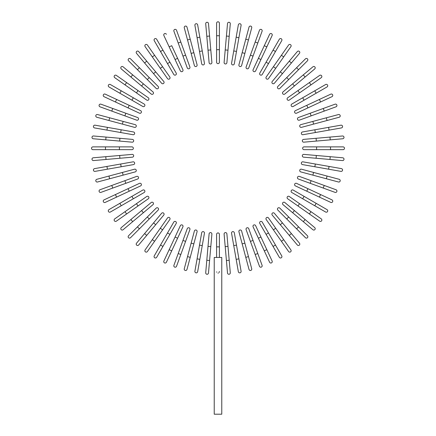 <?xml version="1.0" encoding="UTF-8"?>
<svg xmlns="http://www.w3.org/2000/svg" width="436" height="436" viewBox="0 0 436 436"><rect width="100%" height="100%" fill="white"/><g stroke="black" fill="none" stroke-linecap="round" stroke-linejoin="round"><path stroke-width="0.65" d="M219.395 23.195L219.395 35.747L219.395 23.195A1.395 1.395 0 0 0 218 21.8A1.395 1.395 0 0 0 216.605 23.195L216.605 35.747L216.605 23.195M216.605 49.688L216.605 35.747L219.395 35.747L219.395 62.239A1.395 1.395 0 0 1 218 63.634A1.395 1.395 0 0 1 216.605 62.239L216.605 49.688L219.395 49.688M208.49 23.549A1.395 1.395 0 0 0 206.975 22.28A1.395 1.395 0 0 0 205.71 23.789L206.806 36.297L209.58 36.052L208.49 23.549L211.891 62.446L210.795 49.944L208.021 50.184L206.806 36.297M211.891 62.446A1.395 1.395 0 0 1 210.621 63.956A1.395 1.395 0 0 1 209.111 62.686L208.021 50.184M197.655 24.852A1.395 1.395 0 0 0 196.037 23.724A1.395 1.395 0 0 0 194.908 25.337A1.395 1.395 0 0 1 196.037 23.724A1.395 1.395 0 0 1 197.655 24.852L199.83 37.213L197.655 24.852A1.395 1.395 0 0 0 196.037 23.724A1.395 1.395 0 0 0 194.908 25.337L197.088 37.698L199.83 37.213L204.435 63.302L202.255 50.947L199.508 51.432L197.088 37.698M204.435 63.302A1.395 1.395 0 0 1 203.301 64.92A1.395 1.395 0 0 1 201.688 63.787L199.508 51.432M186.973 27.097A1.395 1.395 0 0 0 185.267 26.111A1.395 1.395 0 0 0 184.281 27.817L187.529 39.938L190.221 39.218L186.973 27.097L197.077 64.811A1.395 1.395 0 0 1 196.091 66.517A1.395 1.395 0 0 1 194.385 65.531L187.529 39.938M193.829 52.685L191.137 53.41L194.385 65.531M176.531 30.258A1.395 1.395 0 0 0 174.743 29.43A1.395 1.395 0 0 0 173.91 31.212A1.395 1.395 0 0 1 174.743 29.43A1.395 1.395 0 0 1 176.531 30.258L180.82 42.052L176.531 30.258A1.395 1.395 0 0 0 174.743 29.43A1.395 1.395 0 0 0 173.91 31.212L178.199 43.006L180.82 42.052L189.883 66.953A1.395 1.395 0 0 1 189.05 68.741A1.395 1.395 0 0 1 187.262 67.907L178.199 43.006M185.589 55.159L182.973 56.113L187.262 67.907M166.399 34.324A1.395 1.395 0 0 0 164.546 33.648A1.395 1.395 0 0 0 163.876 35.501L169.179 46.875L171.708 45.698L182.902 69.711L177.599 58.337L175.07 59.514L169.179 46.875M182.902 69.711A1.395 1.395 0 0 1 182.226 71.564A1.395 1.395 0 0 1 180.373 70.888A1.395 1.395 0 0 0 182.226 71.564A1.395 1.395 0 0 0 182.902 69.711A1.395 1.395 0 0 1 182.226 71.564A1.395 1.395 0 0 1 180.373 70.888L175.07 59.514M156.666 39.256A1.395 1.395 0 0 0 154.764 38.744A1.395 1.395 0 0 0 154.251 40.652A1.395 1.395 0 0 1 154.764 38.744A1.395 1.395 0 0 1 156.666 39.256L176.188 73.068L169.915 62.201L167.5 63.596L154.251 40.652A1.395 1.395 0 0 1 154.764 38.744A1.395 1.395 0 0 1 156.666 39.256M173.773 74.463L167.5 63.596L173.773 74.463A1.395 1.395 0 0 0 175.681 74.976A1.395 1.395 0 0 0 176.188 73.068M160.312 68.316L162.595 66.719L169.795 76.998A1.395 1.395 0 0 1 169.451 78.943A1.395 1.395 0 0 1 167.506 78.6L152.311 56.898L154.595 55.296L162.595 66.719L147.395 45.017A1.395 1.395 0 0 0 145.455 44.674A1.395 1.395 0 0 0 145.112 46.614L152.311 56.898L145.112 46.614M138.664 51.562A1.395 1.395 0 0 0 136.702 51.388A1.395 1.395 0 0 0 136.528 53.356A1.395 1.395 0 0 1 136.702 51.388A1.395 1.395 0 0 1 138.664 51.562L146.736 61.176L138.664 51.562A1.395 1.395 0 0 0 136.702 51.388A1.395 1.395 0 0 0 136.528 53.356L144.599 62.969L146.736 61.176L163.762 81.472A1.395 1.395 0 0 1 163.593 83.434A1.395 1.395 0 0 1 161.625 83.265L144.599 62.969M155.696 71.858L153.559 73.651L161.625 83.265A1.395 1.395 0 0 0 163.593 83.434A1.395 1.395 0 0 0 163.762 81.472A1.395 1.395 0 0 1 163.593 83.434A1.395 1.395 0 0 1 161.625 83.265M128.566 60.817A1.395 1.395 0 0 1 128.566 58.844A1.395 1.395 0 0 1 130.538 58.844A1.395 1.395 0 0 0 128.566 58.844A1.395 1.395 0 0 0 128.566 60.817L137.444 69.689L128.566 60.817A1.395 1.395 0 0 1 128.566 58.844A1.395 1.395 0 0 1 130.538 58.844L158.148 86.453L149.275 77.581L147.303 79.554L137.444 69.689L139.411 67.716M156.175 88.426L147.303 79.554L156.175 88.426A1.395 1.395 0 0 0 158.148 88.426A1.395 1.395 0 0 0 158.148 86.453M123.077 66.806A1.395 1.395 0 0 0 121.115 66.981A1.395 1.395 0 0 0 121.284 68.943A1.395 1.395 0 0 1 121.115 66.981A1.395 1.395 0 0 1 123.077 66.806L132.691 74.872L123.077 66.806A1.395 1.395 0 0 0 121.115 66.981A1.395 1.395 0 0 0 121.284 68.943L130.898 77.009L132.691 74.872L152.987 91.903L143.373 83.837L141.58 85.974L130.898 77.009M152.987 91.903A1.395 1.395 0 0 1 153.161 93.871A1.395 1.395 0 0 1 151.194 94.04A1.395 1.395 0 0 0 153.161 93.871A1.395 1.395 0 0 0 152.987 91.903A1.395 1.395 0 0 1 153.161 93.871A1.395 1.395 0 0 1 151.194 94.04L141.58 85.974M116.336 75.39A1.395 1.395 0 0 0 114.396 75.733A1.395 1.395 0 0 0 114.739 77.673L136.441 92.873L125.018 84.873L126.62 82.589L116.336 75.39L148.322 97.784A1.395 1.395 0 0 1 148.665 99.73A1.395 1.395 0 0 1 146.719 100.067L136.441 92.873L146.719 100.067M110.373 84.529A1.395 1.395 0 0 0 108.466 85.036A1.395 1.395 0 0 0 108.978 86.944L119.846 93.217L121.241 90.802L110.373 84.529L133.318 97.773L144.185 104.051L133.318 97.773L131.923 100.193L119.846 93.217M144.185 104.051A1.395 1.395 0 0 1 144.698 105.953A1.395 1.395 0 0 1 142.79 106.466A1.395 1.395 0 0 0 144.698 105.953A1.395 1.395 0 0 0 144.185 104.051A1.395 1.395 0 0 1 144.698 105.953A1.395 1.395 0 0 1 142.79 106.466L131.923 100.193M105.223 94.149L116.603 99.457L105.223 94.149A1.395 1.395 0 0 0 103.37 94.825A1.395 1.395 0 0 0 104.046 96.678L115.42 101.98L104.046 96.678M140.61 110.651A1.395 1.395 0 0 1 141.286 112.504A1.395 1.395 0 0 1 139.433 113.18A1.395 1.395 0 0 0 141.286 112.504A1.395 1.395 0 0 0 140.61 110.651L129.236 105.349L140.61 110.651A1.395 1.395 0 0 1 141.286 112.504A1.395 1.395 0 0 1 139.433 113.18L115.42 101.98L116.603 99.457L129.236 105.349L128.059 107.877M100.939 104.188A1.395 1.395 0 0 0 99.152 105.022A1.395 1.395 0 0 0 99.986 106.809A1.395 1.395 0 0 1 99.152 105.022A1.395 1.395 0 0 1 100.939 104.188L125.835 113.246L112.733 108.477L111.779 111.098L99.986 106.809A1.395 1.395 0 0 1 99.152 105.022A1.395 1.395 0 0 1 100.939 104.188M137.629 117.54L125.835 113.246L137.629 117.54A1.395 1.395 0 0 1 138.463 119.328A1.395 1.395 0 0 1 136.675 120.162L111.779 111.098M135.253 124.663L123.132 121.415L135.253 124.663A1.395 1.395 0 0 1 136.239 126.369A1.395 1.395 0 0 1 134.533 127.356L108.94 120.5L109.665 117.807L97.539 114.559A1.395 1.395 0 0 0 95.833 115.54A1.395 1.395 0 0 0 96.819 117.251L108.94 120.5L96.819 117.251M109.665 117.807L123.132 121.415L122.412 124.107M94.574 127.928A1.395 1.395 0 0 1 93.446 126.315A1.395 1.395 0 0 1 95.059 125.181A1.395 1.395 0 0 0 93.446 126.315A1.395 1.395 0 0 0 94.574 127.928L106.934 130.108L94.574 127.928A1.395 1.395 0 0 1 93.446 126.315A1.395 1.395 0 0 1 95.059 125.181L133.509 131.966L121.154 129.786L120.668 132.533L106.934 130.108L107.419 127.361M133.029 134.708L120.668 132.533L133.029 134.708A1.395 1.395 0 0 0 134.642 133.579A1.395 1.395 0 0 0 133.509 131.966M93.517 135.988L106.019 137.078L93.517 135.988A1.395 1.395 0 0 0 92.001 137.253A1.395 1.395 0 0 0 93.271 138.762L105.774 139.858L93.271 138.762M119.911 138.294L132.413 139.389A1.395 1.395 0 0 1 133.678 140.899A1.395 1.395 0 0 1 132.168 142.169L105.774 139.858L106.019 137.078L119.911 138.294L119.666 141.073M92.917 146.883L105.468 146.883L92.917 146.883A1.395 1.395 0 0 0 91.522 148.278A1.395 1.395 0 0 0 92.917 149.673L105.468 149.673L92.917 149.673M119.41 146.883L131.961 146.883A1.395 1.395 0 0 1 133.356 148.278A1.395 1.395 0 0 1 131.961 149.673L105.468 149.673L105.468 146.883L119.41 146.883L119.41 149.673M93.271 157.788A1.395 1.395 0 0 0 92.001 159.298A1.395 1.395 0 0 0 93.517 160.568L106.019 159.472L105.774 156.698L93.271 157.788L132.168 154.388L119.666 155.483L119.911 158.257L106.019 159.472M132.413 157.167L119.911 158.257L132.413 157.167A1.395 1.395 0 0 0 133.678 155.652A1.395 1.395 0 0 0 132.168 154.388M94.574 168.623A1.395 1.395 0 0 0 93.446 170.242A1.395 1.395 0 0 0 95.059 171.37A1.395 1.395 0 0 1 93.446 170.242A1.395 1.395 0 0 1 94.574 168.623L106.934 166.443L94.574 168.623A1.395 1.395 0 0 0 93.446 170.242A1.395 1.395 0 0 0 95.059 171.37L107.419 169.19L106.934 166.443L133.029 161.843L120.668 164.023L121.154 166.77L107.419 169.19M133.029 161.843A1.395 1.395 0 0 1 134.642 162.977A1.395 1.395 0 0 1 133.509 164.59L121.154 166.77M96.819 179.305L108.94 176.057L96.819 179.305A1.395 1.395 0 0 0 95.833 181.011A1.395 1.395 0 0 0 97.539 181.997L109.665 178.749L97.539 181.997M122.412 172.449L134.533 169.201A1.395 1.395 0 0 1 136.239 170.187A1.395 1.395 0 0 1 135.253 171.893L109.665 178.749L108.94 176.057L122.412 172.449L123.132 175.141L135.253 171.893M99.986 189.747A1.395 1.395 0 0 0 99.152 191.535A1.395 1.395 0 0 0 100.939 192.369A1.395 1.395 0 0 1 99.152 191.535A1.395 1.395 0 0 1 99.986 189.747L111.779 185.453L99.986 189.747A1.395 1.395 0 0 0 99.152 191.535A1.395 1.395 0 0 0 100.939 192.369L112.733 188.074L111.779 185.453L136.675 176.395A1.395 1.395 0 0 1 138.463 177.229A1.395 1.395 0 0 1 137.629 179.016L112.733 188.074M124.881 180.684L125.835 183.305L137.629 179.016M104.046 199.873L115.42 194.57L104.046 199.873A1.395 1.395 0 0 0 103.37 201.726A1.395 1.395 0 0 0 105.223 202.402L116.603 197.099L105.223 202.402M139.433 183.376L128.059 188.679L139.433 183.376A1.395 1.395 0 0 1 141.286 184.047A1.395 1.395 0 0 1 140.61 185.9L116.603 197.099L115.42 194.57L128.059 188.679L129.236 191.208L140.61 185.9A1.395 1.395 0 0 0 141.286 184.047A1.395 1.395 0 0 0 139.433 183.376A1.395 1.395 0 0 1 141.286 184.047A1.395 1.395 0 0 1 140.61 185.9M108.978 209.612A1.395 1.395 0 0 0 108.466 211.515A1.395 1.395 0 0 0 110.373 212.027A1.395 1.395 0 0 1 108.466 211.515A1.395 1.395 0 0 1 108.978 209.612L142.79 190.091L131.923 196.364L133.318 198.778L110.373 212.027A1.395 1.395 0 0 1 108.466 211.515A1.395 1.395 0 0 1 108.978 209.612M142.79 190.091A1.395 1.395 0 0 1 144.698 190.597A1.395 1.395 0 0 1 144.185 192.505L133.318 198.778M114.739 218.877L125.018 211.683L114.739 218.877A1.395 1.395 0 0 0 114.396 220.823A1.395 1.395 0 0 0 116.336 221.166L126.62 213.967L116.336 221.166M136.441 203.683L125.018 211.683L146.719 196.483L136.441 203.683L138.043 205.966L126.62 213.967L125.018 211.683M146.719 196.483A1.395 1.395 0 0 1 148.665 196.827A1.395 1.395 0 0 1 148.322 198.767L138.043 205.966M121.284 227.608A1.395 1.395 0 0 0 121.115 229.576A1.395 1.395 0 0 0 123.077 229.745A1.395 1.395 0 0 1 121.115 229.576A1.395 1.395 0 0 1 121.284 227.608L130.898 219.542L121.284 227.608A1.395 1.395 0 0 0 121.115 229.576A1.395 1.395 0 0 0 123.077 229.745L132.691 221.679L130.898 219.542L151.194 202.511A1.395 1.395 0 0 1 153.161 202.685A1.395 1.395 0 0 1 152.987 204.648L132.691 221.679M141.58 210.583L143.373 212.719L152.987 204.648A1.395 1.395 0 0 0 153.161 202.685A1.395 1.395 0 0 0 151.194 202.511A1.395 1.395 0 0 1 153.161 202.685A1.395 1.395 0 0 1 152.987 204.648M128.566 235.74A1.395 1.395 0 0 0 128.566 237.713A1.395 1.395 0 0 0 130.538 237.713A1.395 1.395 0 0 1 128.566 237.713A1.395 1.395 0 0 1 128.566 235.74L137.444 226.862L128.566 235.74A1.395 1.395 0 0 0 128.566 237.713A1.395 1.395 0 0 0 130.538 237.713L139.411 228.835L137.444 226.862L156.175 208.13L147.303 217.003L149.275 218.976L139.411 228.835M158.148 210.103L149.275 218.976L158.148 210.103A1.395 1.395 0 0 0 158.148 208.13A1.395 1.395 0 0 0 156.175 208.13M136.528 243.201A1.395 1.395 0 0 0 136.702 245.163A1.395 1.395 0 0 0 138.664 244.994A1.395 1.395 0 0 1 136.702 245.163A1.395 1.395 0 0 1 136.528 243.201L144.599 233.587L136.528 243.201A1.395 1.395 0 0 0 136.702 245.163A1.395 1.395 0 0 0 138.664 244.994L146.736 235.38L144.599 233.587L161.625 213.291L153.559 222.905L155.696 224.698L146.736 235.38M161.625 213.291A1.395 1.395 0 0 1 163.593 213.117A1.395 1.395 0 0 1 163.762 215.084A1.395 1.395 0 0 0 163.593 213.117A1.395 1.395 0 0 0 161.625 213.291A1.395 1.395 0 0 1 163.593 213.117A1.395 1.395 0 0 1 163.762 215.084L155.696 224.698M145.112 249.937A1.395 1.395 0 0 0 145.455 251.883A1.395 1.395 0 0 0 147.395 251.539L162.595 229.837L154.595 241.261L152.311 239.658L145.112 249.937L167.506 217.956A1.395 1.395 0 0 1 169.451 217.613A1.395 1.395 0 0 1 169.795 219.553L162.595 229.837L169.795 219.553M154.251 255.905L160.524 245.037L154.251 255.905A1.395 1.395 0 0 0 154.764 257.812A1.395 1.395 0 0 0 156.666 257.3L162.939 246.433L156.666 257.3M167.5 232.96L173.773 222.093A1.395 1.395 0 0 1 175.681 221.581A1.395 1.395 0 0 1 176.188 223.488L162.939 246.433L160.524 245.037L167.5 232.96L169.915 234.355M176.188 223.488A1.395 1.395 0 0 0 175.681 221.581A1.395 1.395 0 0 0 173.773 222.093A1.395 1.395 0 0 1 175.681 221.581A1.395 1.395 0 0 1 176.188 223.488M169.179 249.675L180.373 225.663A1.395 1.395 0 0 1 182.226 224.992A1.395 1.395 0 0 1 182.902 226.845L171.708 250.858L169.179 249.675L163.876 261.05A1.395 1.395 0 0 0 164.546 262.903A1.395 1.395 0 0 0 166.399 262.232L171.708 250.858L166.399 262.232M182.902 226.845A1.395 1.395 0 0 0 182.226 224.992A1.395 1.395 0 0 0 180.373 225.663A1.395 1.395 0 0 1 182.226 224.992A1.395 1.395 0 0 1 182.902 226.845M173.91 265.339A1.395 1.395 0 0 0 174.743 267.126A1.395 1.395 0 0 0 176.531 266.292A1.395 1.395 0 0 1 174.743 267.126A1.395 1.395 0 0 1 173.91 265.339L182.973 240.443L178.199 253.545L180.82 254.499L176.531 266.292A1.395 1.395 0 0 1 174.743 267.126A1.395 1.395 0 0 1 173.91 265.339M187.262 228.649L182.973 240.443L187.262 228.649A1.395 1.395 0 0 1 189.05 227.815A1.395 1.395 0 0 1 189.883 229.603L180.82 254.499M194.385 231.02L191.137 243.146L194.385 231.02A1.395 1.395 0 0 1 196.091 230.039A1.395 1.395 0 0 1 197.077 231.745L190.221 257.338L187.529 256.613L184.281 268.74A1.395 1.395 0 0 0 185.267 270.445A1.395 1.395 0 0 0 186.973 269.459L190.221 257.338L186.973 269.459M187.529 256.613L191.137 243.146L193.829 243.866M197.655 271.704A1.395 1.395 0 0 1 196.037 272.832A1.395 1.395 0 0 1 194.908 271.219A1.395 1.395 0 0 0 196.037 272.832A1.395 1.395 0 0 0 197.655 271.704L199.83 259.344L197.655 271.704A1.395 1.395 0 0 1 196.037 272.832A1.395 1.395 0 0 1 194.908 271.219L201.688 232.764L199.508 245.125L202.255 245.61L199.83 259.344L197.088 258.859M204.435 233.249L202.255 245.61L204.435 233.249A1.395 1.395 0 0 0 203.301 231.636A1.395 1.395 0 0 0 201.688 232.764M206.806 260.259L209.111 233.865L208.021 246.367L210.795 246.613L211.891 234.11L209.58 260.505L206.806 260.259L205.71 272.762A1.395 1.395 0 0 0 206.975 274.271A1.395 1.395 0 0 0 208.49 273.007L209.58 260.505L208.49 273.007M211.891 234.11A1.395 1.395 0 0 0 210.621 232.601A1.395 1.395 0 0 0 209.111 233.865M219.395 271.47L219.041 272.582M218.289 273.154L218 273.192M216.605 257.463L216.605 234.317A1.395 1.395 0 0 1 218 232.922A1.395 1.395 0 0 1 219.395 234.317L219.395 257.463M221.766 257.463L214.234 257.463L214.234 414.2L221.766 414.2L221.766 257.463M216.768 272.238L216.648 271.835M227.51 273.007A1.395 1.395 0 0 0 229.025 274.271A1.395 1.395 0 0 0 230.29 272.762L229.194 260.259L226.42 260.505L227.51 273.007L224.109 234.11L225.205 246.613L227.979 246.367L229.194 260.259M224.109 234.11A1.395 1.395 0 0 1 225.379 232.601A1.395 1.395 0 0 1 226.889 233.865L227.979 246.367M238.345 271.704A1.395 1.395 0 0 0 239.964 272.832A1.395 1.395 0 0 0 241.092 271.219A1.395 1.395 0 0 1 239.964 272.832A1.395 1.395 0 0 1 238.345 271.704L236.17 259.344L238.345 271.704A1.395 1.395 0 0 0 239.964 272.832A1.395 1.395 0 0 0 241.092 271.219L238.912 258.859L236.17 259.344L233.745 245.61L231.565 233.249L233.745 245.61L236.492 245.125L238.912 258.859M231.565 233.249A1.395 1.395 0 0 1 232.699 231.636A1.395 1.395 0 0 1 234.312 232.764L236.492 245.125M249.027 269.459A1.395 1.395 0 0 0 250.733 270.445A1.395 1.395 0 0 0 251.719 268.74L248.471 256.613L245.779 257.338L249.027 269.459L238.923 231.745A1.395 1.395 0 0 1 239.909 230.039A1.395 1.395 0 0 1 241.615 231.02L248.471 256.613M242.171 243.866L244.863 243.146L241.615 231.02M259.469 266.292A1.395 1.395 0 0 0 261.257 267.126A1.395 1.395 0 0 0 262.091 265.339L257.801 253.545L262.091 265.339A1.395 1.395 0 0 1 261.257 267.126A1.395 1.395 0 0 1 259.469 266.292L255.18 254.499L259.469 266.292A1.395 1.395 0 0 0 261.257 267.126A1.395 1.395 0 0 0 262.091 265.339M250.411 241.397L246.117 229.603A1.395 1.395 0 0 1 246.95 227.815A1.395 1.395 0 0 1 248.738 228.649L257.801 253.545L255.18 254.499L250.411 241.397L253.027 240.443L248.738 228.649M269.601 262.232L264.292 250.858L269.601 262.232A1.395 1.395 0 0 0 271.454 262.903A1.395 1.395 0 0 0 272.124 261.05L266.821 249.675L272.124 261.05M253.098 226.845L258.401 238.22L253.098 226.845A1.395 1.395 0 0 1 253.774 224.992A1.395 1.395 0 0 1 255.627 225.663L266.821 249.675L264.292 250.858L258.401 238.22L260.93 237.037L255.627 225.663A1.395 1.395 0 0 0 253.774 224.992A1.395 1.395 0 0 0 253.098 226.845A1.395 1.395 0 0 1 253.774 224.992A1.395 1.395 0 0 1 255.627 225.663M279.334 257.3A1.395 1.395 0 0 0 281.236 257.812A1.395 1.395 0 0 0 281.749 255.905A1.395 1.395 0 0 1 281.236 257.812A1.395 1.395 0 0 1 279.334 257.3L259.812 223.488L266.085 234.355L268.5 232.96L281.749 255.905A1.395 1.395 0 0 1 281.236 257.812A1.395 1.395 0 0 1 279.334 257.3M262.227 222.093L268.5 232.96L262.227 222.093A1.395 1.395 0 0 0 260.319 221.581A1.395 1.395 0 0 0 259.812 223.488M266.205 219.553A1.395 1.395 0 0 1 266.549 217.613A1.395 1.395 0 0 1 268.494 217.956L283.689 239.658L281.405 241.261L266.205 219.553L288.605 251.539A1.395 1.395 0 0 0 290.545 251.883A1.395 1.395 0 0 0 290.888 249.937L283.689 239.658L290.888 249.937M297.336 244.994A1.395 1.395 0 0 0 299.298 245.163A1.395 1.395 0 0 0 299.472 243.201L291.401 233.587L299.472 243.201A1.395 1.395 0 0 1 299.298 245.163A1.395 1.395 0 0 1 297.336 244.994L289.264 235.38L297.336 244.994A1.395 1.395 0 0 0 299.298 245.163A1.395 1.395 0 0 0 299.472 243.201M280.304 224.698L272.238 215.084A1.395 1.395 0 0 1 272.407 213.117A1.395 1.395 0 0 1 274.375 213.291L291.401 233.587L289.264 235.38L280.304 224.698L282.441 222.905L274.375 213.291A1.395 1.395 0 0 0 272.407 213.117A1.395 1.395 0 0 0 272.238 215.084A1.395 1.395 0 0 1 272.407 213.117A1.395 1.395 0 0 1 274.375 213.291M305.462 237.713A1.395 1.395 0 0 0 307.435 237.713A1.395 1.395 0 0 0 307.435 235.74L298.556 226.862L307.435 235.74A1.395 1.395 0 0 1 307.435 237.713A1.395 1.395 0 0 1 305.462 237.713L296.589 228.835L305.462 237.713A1.395 1.395 0 0 0 307.435 237.713A1.395 1.395 0 0 0 307.435 235.74M277.852 210.103L286.725 218.976L277.852 210.103A1.395 1.395 0 0 1 277.852 208.13A1.395 1.395 0 0 1 279.825 208.13L298.556 226.862L296.589 228.835L286.725 218.976L288.697 217.003L279.825 208.13M312.923 229.745A1.395 1.395 0 0 0 314.885 229.576A1.395 1.395 0 0 0 314.716 227.608L305.102 219.542L314.716 227.608A1.395 1.395 0 0 1 314.885 229.576A1.395 1.395 0 0 1 312.923 229.745L303.309 221.679L312.923 229.745A1.395 1.395 0 0 0 314.885 229.576A1.395 1.395 0 0 0 314.716 227.608M283.013 204.648A1.395 1.395 0 0 1 282.839 202.685A1.395 1.395 0 0 1 284.806 202.511A1.395 1.395 0 0 0 282.839 202.685A1.395 1.395 0 0 0 283.013 204.648L292.627 212.719L283.013 204.648A1.395 1.395 0 0 1 282.839 202.685A1.395 1.395 0 0 1 284.806 202.511L305.102 219.542L303.309 221.679L292.627 212.719L294.42 210.583M319.664 221.166A1.395 1.395 0 0 0 321.605 220.823A1.395 1.395 0 0 0 321.261 218.877L299.559 203.683L310.982 211.683L309.38 213.967L319.664 221.166L287.678 198.767A1.395 1.395 0 0 1 287.335 196.827A1.395 1.395 0 0 1 289.281 196.483L299.559 203.683L289.281 196.483M325.627 212.027A1.395 1.395 0 0 0 327.534 211.515A1.395 1.395 0 0 0 327.022 209.612L316.155 203.334L314.759 205.754L325.627 212.027L291.815 192.505L302.682 198.778L304.077 196.364L316.155 203.334M291.815 192.505A1.395 1.395 0 0 1 291.303 190.597A1.395 1.395 0 0 1 293.21 190.091A1.395 1.395 0 0 0 291.303 190.597A1.395 1.395 0 0 0 291.815 192.505A1.395 1.395 0 0 1 291.303 190.597A1.395 1.395 0 0 1 293.21 190.091L304.077 196.364M319.397 197.099L330.777 202.402A1.395 1.395 0 0 0 332.63 201.726A1.395 1.395 0 0 0 331.954 199.873L320.58 194.57L319.397 197.099L295.39 185.9A1.395 1.395 0 0 1 294.714 184.047A1.395 1.395 0 0 1 296.567 183.376L320.58 194.57M296.567 183.376A1.395 1.395 0 0 0 294.714 184.047A1.395 1.395 0 0 0 295.39 185.9A1.395 1.395 0 0 1 294.714 184.047A1.395 1.395 0 0 1 296.567 183.376M335.061 192.369A1.395 1.395 0 0 0 336.848 191.535A1.395 1.395 0 0 0 336.014 189.747L324.221 185.453L336.014 189.747A1.395 1.395 0 0 1 336.848 191.535A1.395 1.395 0 0 1 335.061 192.369L323.267 188.074L335.061 192.369A1.395 1.395 0 0 0 336.848 191.535A1.395 1.395 0 0 0 336.014 189.747M310.165 183.305L323.267 188.074L298.371 179.016L310.165 183.305L311.119 180.684L324.221 185.453L323.267 188.074M299.325 176.395L311.119 180.684L299.325 176.395A1.395 1.395 0 0 0 297.537 177.229A1.395 1.395 0 0 0 298.371 179.016M300.747 171.893L312.868 175.141L300.747 171.893A1.395 1.395 0 0 1 299.761 170.187A1.395 1.395 0 0 1 301.467 169.201L327.06 176.057L326.335 178.749L338.461 181.997A1.395 1.395 0 0 0 340.167 181.011A1.395 1.395 0 0 0 339.181 179.305L327.06 176.057L339.181 179.305M326.335 178.749L312.868 175.141L313.588 172.449M341.426 168.623A1.395 1.395 0 0 1 342.554 170.242A1.395 1.395 0 0 1 340.941 171.37A1.395 1.395 0 0 0 342.554 170.242A1.395 1.395 0 0 0 341.426 168.623L329.066 166.443L341.426 168.623A1.395 1.395 0 0 1 342.554 170.242A1.395 1.395 0 0 1 340.941 171.37L302.491 164.59L314.847 166.77L315.332 164.023L329.066 166.443L328.581 169.19M302.971 161.843L315.332 164.023L302.971 161.843A1.395 1.395 0 0 0 301.358 162.977A1.395 1.395 0 0 0 302.491 164.59M303.587 157.167L316.089 158.257L303.587 157.167A1.395 1.395 0 0 1 302.322 155.652A1.395 1.395 0 0 1 303.832 154.388L330.226 156.698L329.981 159.472L342.483 160.568A1.395 1.395 0 0 0 343.999 159.298A1.395 1.395 0 0 0 342.729 157.788L330.226 156.698L342.729 157.788M329.981 159.472L316.089 158.257L316.334 155.483M343.083 149.673A1.395 1.395 0 0 0 344.478 148.278A1.395 1.395 0 0 0 343.083 146.883L330.532 146.883L330.532 149.673L343.083 149.673L304.039 149.673A1.395 1.395 0 0 1 302.644 148.278A1.395 1.395 0 0 1 304.039 146.883L330.532 146.883M342.729 138.762A1.395 1.395 0 0 0 343.999 137.253A1.395 1.395 0 0 0 342.483 135.988L329.981 137.078L330.226 139.858L342.729 138.762L303.832 142.169L316.334 141.073L316.089 138.294L329.981 137.078M303.587 139.389L316.089 138.294L303.587 139.389A1.395 1.395 0 0 0 302.322 140.899A1.395 1.395 0 0 0 303.832 142.169M341.426 127.928A1.395 1.395 0 0 0 342.554 126.315A1.395 1.395 0 0 0 340.941 125.181A1.395 1.395 0 0 1 342.554 126.315A1.395 1.395 0 0 1 341.426 127.928L329.066 130.108L341.426 127.928A1.395 1.395 0 0 0 342.554 126.315A1.395 1.395 0 0 0 340.941 125.181L328.581 127.361L329.066 130.108L315.332 132.533L302.971 134.708L315.332 132.533L314.847 129.786L328.581 127.361M302.971 134.708A1.395 1.395 0 0 1 301.358 133.579A1.395 1.395 0 0 1 302.491 131.966L314.847 129.786M339.181 117.251A1.395 1.395 0 0 0 340.167 115.54A1.395 1.395 0 0 0 338.461 114.559L326.335 117.807L327.06 120.5L339.181 117.251L301.467 127.356A1.395 1.395 0 0 1 299.761 126.369A1.395 1.395 0 0 1 300.747 124.663L326.335 117.807M313.588 124.107L312.868 121.415L300.747 124.663M336.014 106.809A1.395 1.395 0 0 0 336.848 105.022A1.395 1.395 0 0 0 335.061 104.188L323.267 108.477L335.061 104.188A1.395 1.395 0 0 1 336.848 105.022A1.395 1.395 0 0 1 336.014 106.809L324.221 111.098L336.014 106.809A1.395 1.395 0 0 0 336.848 105.022A1.395 1.395 0 0 0 335.061 104.188M311.119 115.867L299.325 120.162A1.395 1.395 0 0 1 297.537 119.328A1.395 1.395 0 0 1 298.371 117.54L323.267 108.477L324.221 111.098L311.119 115.867L310.165 113.246L298.371 117.54M331.954 96.678L320.58 101.98L331.954 96.678A1.395 1.395 0 0 0 332.63 94.825A1.395 1.395 0 0 0 330.777 94.149L319.397 99.457L330.777 94.149M296.567 113.18L307.941 107.877L296.567 113.18A1.395 1.395 0 0 1 294.714 112.504A1.395 1.395 0 0 1 295.39 110.651L319.397 99.457L320.58 101.98L307.941 107.877L306.764 105.349L295.39 110.651A1.395 1.395 0 0 0 294.714 112.504A1.395 1.395 0 0 0 296.567 113.18A1.395 1.395 0 0 1 294.714 112.504A1.395 1.395 0 0 1 295.39 110.651M327.022 86.944A1.395 1.395 0 0 0 327.534 85.036A1.395 1.395 0 0 0 325.627 84.529L314.759 90.802L325.627 84.529A1.395 1.395 0 0 1 327.534 85.036A1.395 1.395 0 0 1 327.022 86.944L316.155 93.217L327.022 86.944A1.395 1.395 0 0 0 327.534 85.036A1.395 1.395 0 0 0 325.627 84.529M293.21 106.466L304.077 100.193L293.21 106.466A1.395 1.395 0 0 1 291.303 105.953A1.395 1.395 0 0 1 291.815 104.051L314.759 90.802L316.155 93.217L304.077 100.193L302.682 97.773L291.815 104.051M289.281 100.067A1.395 1.395 0 0 1 287.335 99.73A1.395 1.395 0 0 1 287.678 97.784L309.38 82.589L310.982 84.873L289.281 100.067L321.261 77.673A1.395 1.395 0 0 0 321.605 75.733A1.395 1.395 0 0 0 319.664 75.39L309.38 82.589L319.664 75.39M314.716 68.943A1.395 1.395 0 0 0 314.885 66.981A1.395 1.395 0 0 0 312.923 66.806L303.309 74.872L312.923 66.806A1.395 1.395 0 0 1 314.885 66.981A1.395 1.395 0 0 1 314.716 68.943L305.102 77.009L314.716 68.943A1.395 1.395 0 0 0 314.885 66.981A1.395 1.395 0 0 0 312.923 66.806M294.42 85.974L284.806 94.04A1.395 1.395 0 0 1 282.839 93.871A1.395 1.395 0 0 1 283.013 91.903L303.309 74.872L305.102 77.009L294.42 85.974L292.627 83.837L283.013 91.903A1.395 1.395 0 0 0 282.839 93.871A1.395 1.395 0 0 0 284.806 94.04A1.395 1.395 0 0 1 282.839 93.871A1.395 1.395 0 0 1 283.013 91.903M307.435 60.817A1.395 1.395 0 0 0 307.435 58.844A1.395 1.395 0 0 0 305.462 58.844L296.589 67.716L305.462 58.844A1.395 1.395 0 0 1 307.435 58.844A1.395 1.395 0 0 1 307.435 60.817L298.556 69.689L307.435 60.817A1.395 1.395 0 0 0 307.435 58.844A1.395 1.395 0 0 0 305.462 58.844M279.825 88.426L288.697 79.554L279.825 88.426A1.395 1.395 0 0 1 277.852 88.426A1.395 1.395 0 0 1 277.852 86.453L296.589 67.716L298.556 69.689L288.697 79.554L286.725 77.581L277.852 86.453A1.395 1.395 0 0 0 277.852 88.426A1.395 1.395 0 0 0 279.825 88.426A1.395 1.395 0 0 1 277.852 88.426A1.395 1.395 0 0 1 277.852 86.453M297.336 51.562A1.395 1.395 0 0 1 299.298 51.388A1.395 1.395 0 0 1 299.472 53.356A1.395 1.395 0 0 0 299.298 51.388A1.395 1.395 0 0 0 297.336 51.562L289.264 61.176L297.336 51.562A1.395 1.395 0 0 1 299.298 51.388A1.395 1.395 0 0 1 299.472 53.356L274.375 83.265L282.441 73.651L280.304 71.858L289.264 61.176L291.401 62.969M274.375 83.265A1.395 1.395 0 0 1 272.407 83.434A1.395 1.395 0 0 1 272.238 81.472A1.395 1.395 0 0 0 272.407 83.434A1.395 1.395 0 0 0 274.375 83.265A1.395 1.395 0 0 1 272.407 83.434A1.395 1.395 0 0 1 272.238 81.472L280.304 71.858M290.888 46.614A1.395 1.395 0 0 0 290.545 44.674A1.395 1.395 0 0 0 288.605 45.017L273.405 66.719L281.405 55.296L283.689 56.898L290.888 46.614L268.494 78.6A1.395 1.395 0 0 1 266.549 78.943A1.395 1.395 0 0 1 266.205 76.998L273.405 66.719L266.205 76.998M281.749 40.652A1.395 1.395 0 0 0 281.236 38.744A1.395 1.395 0 0 0 279.334 39.256L273.061 50.124L275.476 51.519L281.749 40.652L262.227 74.463L268.5 63.596L266.085 62.201L273.061 50.124M262.227 74.463A1.395 1.395 0 0 1 260.319 74.976A1.395 1.395 0 0 1 259.812 73.068A1.395 1.395 0 0 0 260.319 74.976A1.395 1.395 0 0 0 262.227 74.463A1.395 1.395 0 0 1 260.319 74.976A1.395 1.395 0 0 1 259.812 73.068L266.085 62.201M266.821 46.875L272.124 35.501A1.395 1.395 0 0 0 271.454 33.648A1.395 1.395 0 0 0 269.601 34.324L264.292 45.698L266.821 46.875L255.627 70.888L260.93 59.514L258.401 58.337L264.292 45.698M255.627 70.888A1.395 1.395 0 0 1 253.774 71.564A1.395 1.395 0 0 1 253.098 69.711A1.395 1.395 0 0 0 253.774 71.564A1.395 1.395 0 0 0 255.627 70.888A1.395 1.395 0 0 1 253.774 71.564A1.395 1.395 0 0 1 253.098 69.711L258.401 58.337M262.091 31.212A1.395 1.395 0 0 0 261.257 29.43A1.395 1.395 0 0 0 259.469 30.258A1.395 1.395 0 0 1 261.257 29.43A1.395 1.395 0 0 1 262.091 31.212L253.027 56.113L257.801 43.006L255.18 42.052L259.469 30.258A1.395 1.395 0 0 1 261.257 29.43A1.395 1.395 0 0 1 262.091 31.212M248.738 67.907L253.027 56.113L248.738 67.907A1.395 1.395 0 0 1 246.95 68.741A1.395 1.395 0 0 1 246.117 66.953L255.18 42.052M248.471 39.938L251.719 27.817A1.395 1.395 0 0 0 250.733 26.111A1.395 1.395 0 0 0 249.027 27.097L245.779 39.218L248.471 39.938L244.863 53.41L241.615 65.531L244.863 53.41L242.171 52.685L245.779 39.218M241.615 65.531A1.395 1.395 0 0 1 239.909 66.517A1.395 1.395 0 0 1 238.923 64.811L242.171 52.685M238.345 24.852A1.395 1.395 0 0 1 239.964 23.724A1.395 1.395 0 0 1 241.092 25.337A1.395 1.395 0 0 0 239.964 23.724A1.395 1.395 0 0 0 238.345 24.852L236.17 37.213L238.345 24.852A1.395 1.395 0 0 1 239.964 23.724A1.395 1.395 0 0 1 241.092 25.337L234.312 63.787L236.492 51.432L233.745 50.947L236.17 37.213L238.912 37.698M231.565 63.302L233.745 50.947L231.565 63.302A1.395 1.395 0 0 0 232.699 64.92A1.395 1.395 0 0 0 234.312 63.787M230.29 23.789L229.194 36.297L230.29 23.789A1.395 1.395 0 0 0 229.025 22.28A1.395 1.395 0 0 0 227.51 23.549L226.42 36.052L227.51 23.549M227.979 50.184L226.889 62.686A1.395 1.395 0 0 1 225.379 63.956A1.395 1.395 0 0 1 224.109 62.446L226.42 36.052L229.194 36.297L227.979 50.184L225.205 49.944L224.109 62.446M216.605 62.239A1.395 1.395 0 0 0 218 63.634A1.395 1.395 0 0 0 219.395 62.239M160.524 51.519L162.939 50.124M136.441 92.873L138.043 90.584M124.881 115.867L125.835 113.246M121.241 205.754L119.846 203.334M162.595 229.837L160.312 228.235M177.599 238.22L175.07 237.037M185.589 241.397L182.973 240.443M219.395 234.317A1.395 1.395 0 0 0 218 232.922A1.395 1.395 0 0 0 216.605 234.317M219.395 246.863L216.605 246.863M275.476 245.037L273.061 246.433M275.688 228.235L273.405 229.837M299.559 203.683L297.957 205.966M307.941 188.679L306.764 191.208M316.591 146.883L316.591 149.673M297.957 90.584L299.559 92.873M273.405 66.719L275.688 68.316M250.411 55.159L253.027 56.113"/></g></svg>
